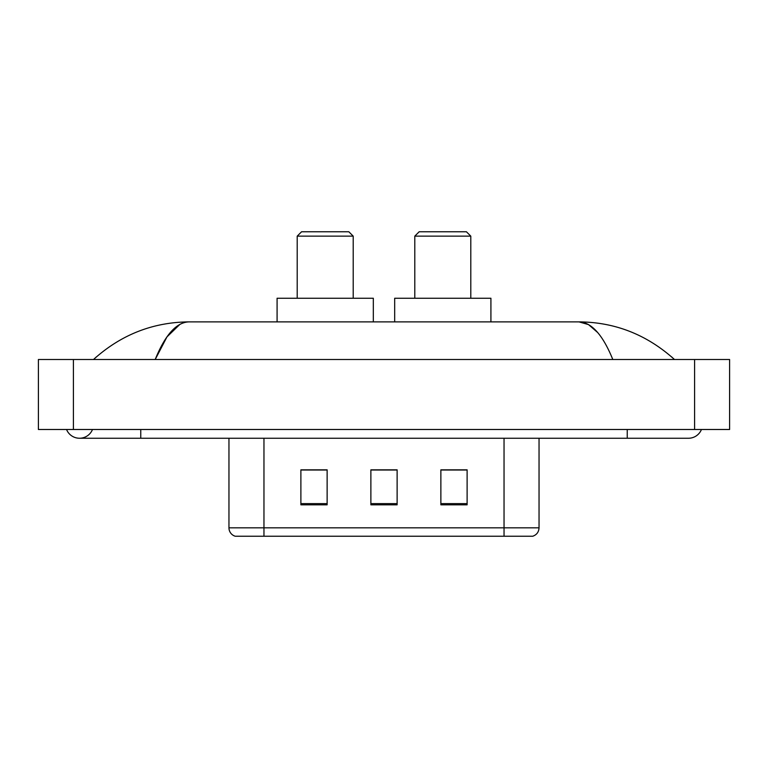 <?xml version="1.0" encoding="UTF-8"?>
<svg xmlns="http://www.w3.org/2000/svg" width="768" height="768" viewBox="0 0 768 768"><rect width="100%" height="100%" fill="white"/><g stroke="black" fill="none" stroke-linecap="round" stroke-linejoin="round"><path stroke-width="1.15" d="M66.547 429.494A13.997 13.997 0 0 0 92.496 429.494A13.997 13.997 0 0 1 66.547 429.494A13.997 13.997 0 0 0 79.526 438.25A13.997 13.997 0 0 1 66.547 429.494M701.453 429.494A13.997 13.997 0 0 1 688.474 438.25A13.997 13.997 0 0 0 701.453 429.494A13.997 13.997 0 0 1 688.474 438.25A13.997 13.997 0 0 0 701.453 429.494M612.806 359.501C602.774 334.79 591.504 322.253 578.995 321.878L189.005 321.878C176.496 322.253 165.226 334.79 155.194 359.501L166.973 336.883L179.923 324.346M73.402 359.501L729.6 359.501L729.6 429.494L38.4 429.494L38.4 359.501L73.402 359.501L73.402 429.494M671.501 356.803L674.477 359.501C646.944 334.704 615.11 322.157 578.995 321.878L588.528 324.595L597.667 332.525M96.499 356.803L93.523 359.501C120.931 334.752 152.755 322.214 189.005 321.878M279.878 536.237L235.699 536.237M235.258 536.237A8.746 8.746 0 0 1 228.96 527.837L228.96 438.25M467.117 504.826L467.117 469.834L440.87 469.834L440.87 504.826L467.117 504.826M327.13 504.826L327.13 469.834L300.883 469.834L300.883 504.826L327.13 504.826M397.123 504.826L397.123 469.834L370.877 469.834L370.877 504.826L397.123 504.826M539.04 527.837C538.8 532.032 536.698 534.835 532.742 536.237L263.962 536.237L263.962 527.837L539.04 527.837L539.04 438.25M504.038 438.25L504.038 536.237L488.122 536.237M397.123 470.006L370.877 470.006M327.13 470.006L300.883 470.006M467.117 470.006L440.87 470.006M297.206 236.131L353.203 236.131L348.826 231.763L301.584 231.763L297.206 236.131L297.206 298.253M353.203 236.131L353.203 298.253M373.325 321.878L373.325 298.253L277.085 298.253L277.085 321.878M414.797 236.131L470.794 236.131L466.416 231.763L419.174 231.763L414.797 236.131L414.797 298.253M470.794 236.131L470.794 298.253M490.915 321.878L490.915 298.253L394.675 298.253L394.675 321.878M627.235 429.494L627.235 438.25L688.474 438.25M140.765 429.494L140.765 438.25L627.235 438.25M694.598 359.501L694.598 429.494M228.96 527.837L263.962 527.837L263.962 438.25M397.123 503.616L370.877 503.616M327.13 503.616L300.883 503.616M467.117 503.616L440.87 503.616M140.765 438.25L79.526 438.25"/></g></svg>

